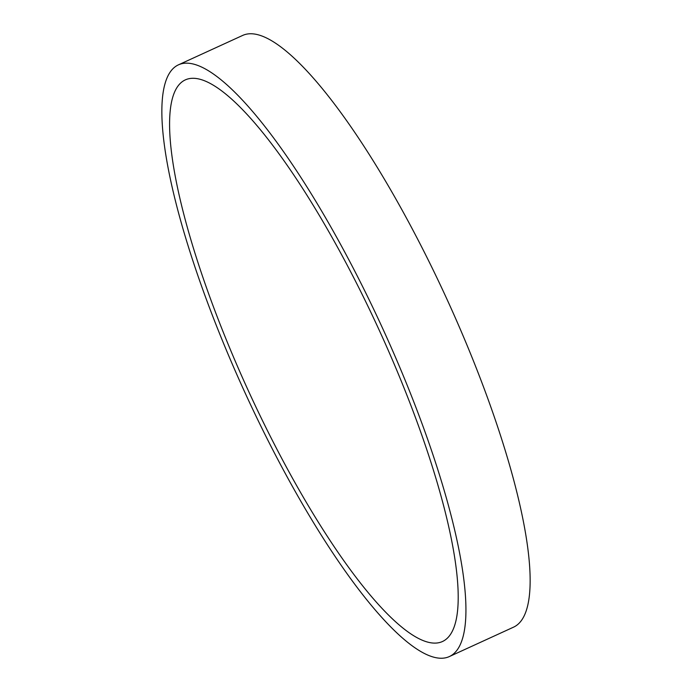 <?xml version="1.0" encoding="UTF-8"?>
<svg xmlns="http://www.w3.org/2000/svg" width="692" height="692" viewBox="0 0 692 692"><rect width="100%" height="100%" fill="white"/><g stroke="black" fill="none" stroke-linecap="round" stroke-linejoin="round"><path stroke-width="1.04" d="M449.342 635.965A308.84 72.098 -114.6 0 0 363.758 297.647A308.84 72.098 -114.6 0 0 178.45 85.436A308.84 72.098 -114.6 0 0 264.033 423.755A308.84 72.098 -114.6 0 0 449.342 635.965M449.376 656.552L513.594 627.142A325.396 75.964 -114.6 0 0 430.64 264.863A325.396 75.964 -114.6 0 0 242.624 35.448L178.406 64.858A325.396 75.964 -114.6 0 0 261.36 427.137A325.396 75.964 -114.6 0 0 449.376 656.552A325.396 75.964 -114.6 0 0 366.431 294.264A325.396 75.964 -114.6 0 0 178.406 64.858"/></g></svg>
